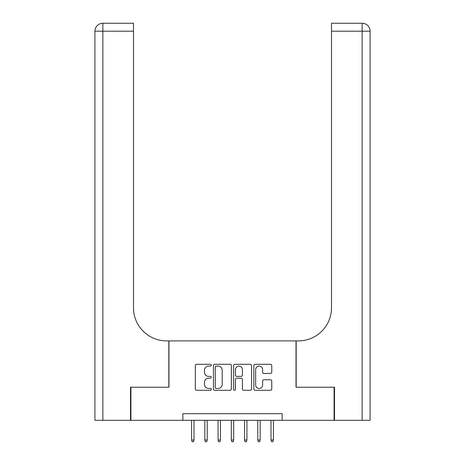 <?xml version="1.0" encoding="UTF-8"?>
<svg xmlns="http://www.w3.org/2000/svg" width="465" height="465" viewBox="0 0 465 465"><rect width="100%" height="100%" fill="white"/><g stroke="black" fill="none" stroke-linecap="round" stroke-linejoin="round"><path stroke-width="0.7" d="M211.325 365.211A0.907 0.907 0 0 0 210.413 364.304L196.614 364.304A1.302 1.302 0 0 0 195.312 365.6L195.312 388.984A1.302 1.302 0 0 0 196.614 390.286L210.413 390.286A0.907 0.907 0 0 0 211.325 389.374A0.907 0.907 0 0 0 210.413 388.467L208.628 388.467A4.156 4.156 0 0 1 204.472 384.311L204.472 382.358A4.156 4.156 0 0 1 208.628 378.202L210.413 378.202A0.907 0.907 0 0 0 211.325 377.295A0.907 0.907 0 0 0 210.413 376.383L208.628 376.383A4.156 4.156 0 0 1 204.472 372.227L204.472 370.279A4.156 4.156 0 0 1 208.628 366.124L210.413 366.124A0.907 0.907 0 0 0 211.325 365.211M270.467 373.459A1.302 1.302 0 0 0 271.763 372.163L271.763 365.6A1.302 1.302 0 0 0 270.467 364.304L255.14 364.304A1.302 1.302 0 0 0 253.838 365.6L253.838 388.984A1.302 1.302 0 0 0 255.14 390.286L270.467 390.286A1.302 1.302 0 0 0 271.763 388.984L271.763 381.062A1.302 1.302 0 0 0 270.467 379.76L263.905 379.76A1.302 1.302 0 0 0 262.609 381.062L262.609 384.991A3.476 3.476 0 0 1 259.133 388.467A3.476 3.476 0 0 1 255.657 384.991L255.657 369.599A3.476 3.476 0 0 1 259.133 366.124A3.476 3.476 0 0 1 262.609 369.599L262.609 372.163A1.302 1.302 0 0 0 263.905 373.459L270.467 373.459M182.867 420.308L130.921 420.308L130.921 387.223L168.969 387.223L168.969 340.897L296.031 340.897L296.031 387.223L334.079 387.223L334.079 420.308L282.133 420.308L282.133 413.693L182.867 413.693L182.867 420.308L282.133 420.308M231.361 365.6A1.302 1.302 0 0 0 230.065 364.304L214.737 364.304A1.302 1.302 0 0 0 213.435 365.6L213.435 388.984A1.302 1.302 0 0 0 214.737 390.286L230.065 390.286A1.302 1.302 0 0 0 231.361 388.984L231.361 365.6M234.935 364.304L250.263 364.304A1.302 1.302 0 0 1 251.565 365.6L251.565 388.984A1.302 1.302 0 0 1 250.263 390.286L243.707 390.286A1.302 1.302 0 0 1 242.405 388.984L242.405 379.504A1.302 1.302 0 0 0 241.108 378.202L236.755 378.202A1.302 1.302 0 0 0 235.453 379.504L235.453 389.374A0.907 0.907 0 0 1 234.546 390.286A0.907 0.907 0 0 1 233.639 389.374L233.639 365.6A1.302 1.302 0 0 1 234.935 364.304M216.161 366.124A0.907 0.907 0 0 0 215.254 367.03L215.254 387.56A0.907 0.907 0 0 0 216.161 388.467L218.044 388.467A4.156 4.156 0 0 0 222.206 384.311L222.206 370.279A4.156 4.156 0 0 0 218.044 366.124L216.161 366.124M242.405 369.663A3.476 3.476 0 0 0 238.929 366.188A3.476 3.476 0 0 0 235.453 369.663L235.453 375.086A1.302 1.302 0 0 0 236.755 376.383L241.108 376.383A1.302 1.302 0 0 0 242.405 375.086L242.405 369.663M193.986 440.029L193.457 441.75L192.132 441.75L191.603 440.029L193.986 440.029L193.986 420.308M191.603 440.029L191.603 420.308M130.52 387.223L168.836 387.223L168.836 340.897L166.586 340.897A33.091 33.091 0 0 1 133.502 307.807L133.502 31.19L102.858 31.19L102.858 420.308L130.52 420.308L130.52 387.223M102.858 420.308L94.918 420.308L94.918 31.19A7.94 7.94 0 0 1 102.858 23.25L133.502 23.25L133.502 31.19M133.502 23.25L102.858 23.25A7.94 7.94 0 0 0 94.918 31.19L102.858 31.19L102.858 23.25M166.586 340.897A33.091 33.091 0 0 1 133.502 307.807M362.142 420.308L362.142 31.19L370.082 31.19A7.94 7.94 0 0 0 362.142 23.25A7.94 7.94 0 0 1 370.082 31.19L370.082 420.308L334.48 420.308L334.48 387.223L296.164 387.223L296.164 340.897L298.414 340.897A33.091 33.091 0 0 0 331.499 307.807L331.499 23.25L362.142 23.25L331.499 23.25M298.414 340.897A33.091 33.091 0 0 0 331.499 307.807M207.221 440.029L206.693 441.75L205.367 441.75L204.838 440.029L207.221 440.029L207.221 420.308M204.838 440.029L204.838 420.308M220.457 440.029L219.928 441.75L218.602 441.75L218.073 440.029L220.457 440.029L220.457 420.308M218.073 440.029L218.073 420.308M233.692 440.029L233.163 441.75L231.837 441.75L231.308 440.029L233.692 440.029L233.692 420.308M231.308 440.029L231.308 420.308M246.927 440.029L246.398 441.75L245.072 441.75L244.544 440.029L246.927 440.029L246.927 420.308M244.544 440.029L244.544 420.308M260.162 440.029L259.633 441.75L258.308 441.75L257.779 440.029L260.162 440.029L260.162 420.308M257.779 440.029L257.779 420.308M273.397 440.029L272.868 441.75L271.543 441.75L271.014 440.029L273.397 440.029L273.397 420.308M271.014 440.029L271.014 420.308M362.142 23.25L362.142 31.19L331.499 31.19"/></g></svg>
